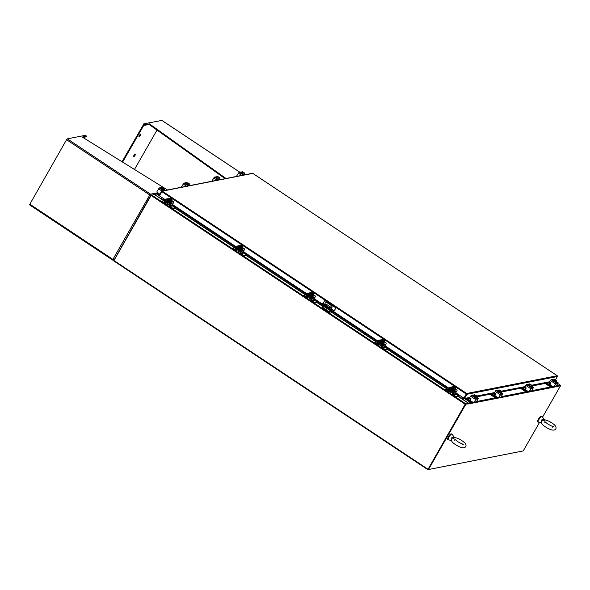 <?xml version="1.0" encoding="UTF-8"?>
<svg xmlns="http://www.w3.org/2000/svg" width="590" height="590" viewBox="0 0 590 590"><rect width="100%" height="100%" fill="white"/><g stroke="black" fill="none" stroke-linecap="round" stroke-linejoin="round"><path stroke-width="0.89" d="M329.766 309.322A0.406 0.384 -101.1 0 0 329.235 308.968M331.499 311.616L329.176 312.42L329.987 310.657M330.481 309.802L331.698 307.678A1.63 1.527 -101.1 0 0 331.167 305.436L327.236 302.818A1.63 1.527 -101.1 0 0 325.134 303.319L323.925 305.436M323.431 306.298L322.789 307.412L329.353 311.771M329.146 312.368L322.619 308.061L322.789 307.412M331.167 305.436L327.236 302.818M331.462 311.601L329.486 311.992L330.105 310.731M330.599 309.875L331.698 307.678M324.743 305.981L325.709 304.293A0.406 0.376 78.9 0 1 326.233 304.167L330.503 307.007A0.406 0.376 78.9 0 1 330.629 307.567L330.238 308.253L328.652 308.577M324.854 306.062L325.887 304.256M326.226 302.574A1.63 1.527 78.9 0 1 327.413 302.781M331.351 305.399A1.63 1.527 78.9 0 1 331.875 307.641M331.042 311.358L331.359 310.805L321.344 303.924L322.885 303.599L324.751 300.45L336.101 307.803L333.697 311.542L332.214 311.83L321.557 305.052L321.026 304.477L321.344 304.005M331.359 310.805L332.531 311.284L334.014 310.989L331.079 309.042M336.101 307.803L334.014 310.989M324.751 300.45L335.872 307.847M324.22 304.919L323.01 304.565L323.652 305.259L330.54 309.839L332.023 310.362L330.901 309.344M329.486 308.408L325.164 305.531M309.3 296.158L309.839 297.124L311.483 297.581M309.293 296.173L308.931 295.929L308.364 296.918A1.21 1.128 78.9 0 1 307.626 297.456L306.49 297.685A1.21 1.128 -101.1 0 0 307.228 297.139L308.364 296.918M309.403 294.602L309.293 294.786A1.143 1.069 78.9 0 1 309.669 294.786M306.579 294.926L303.577 295.221L303.68 296.187L305.679 297.515A1.21 1.128 -101.1 0 0 306.49 297.685M308.644 295.723L307.973 295.848L307.228 297.139M307.973 295.848A0.524 0.487 78.9 0 1 308.622 295.679M312.199 297.692A1.143 1.069 -101.1 0 0 311.719 297.013L308.939 295.17A1.143 1.069 -101.1 0 0 307.471 295.516L306.734 296.814M303.983 295.664L305.657 296.785M303.68 296.187L303.577 295.28M311.542 300.686L314.433 302.382L317.029 301.874L314.271 300.155L311.542 300.686A0.59 0.546 78.9 0 1 311.461 300.627L312.457 300.428L313.769 298.673M314.433 302.382L314.138 302.899L316.727 302.39L317.029 301.874M314.138 302.899L311.24 301.21A1.21 1.128 -101.1 0 1 310.849 299.55L311.594 298.26A0.524 0.487 78.9 0 0 311.424 297.537L312.589 296.844M308.408 296.977L308.622 296.475M308.43 296.962L308.688 296.35M308.909 295.177L308.607 295.693L311.424 297.537M311.387 297.544L311.69 297.021M312.427 300.133L312.803 300.443M313.327 294.934A1.63 0.391 -150.2 0 1 313.32 295.037L313.165 295.31A1.63 0.391 -150.2 0 1 311.181 294.609A1.63 0.391 -150.2 0 1 310.333 293.687L310.488 293.414A1.63 0.391 -150.2 0 1 310.583 293.355M312.044 294.742A1.63 0.391 -150.2 0 1 311.336 294.336A1.63 0.391 -150.2 0 1 310.775 293.901M310.746 293.872A1.63 0.391 -150.2 0 1 310.488 293.414M313.231 295.103L313.769 294.167L312.199 293.414L311.889 293.96L311.491 293.702L311.808 293.156L311.114 292.404L310.746 293.879L312.073 294.757A1.645 0.398 29.8 0 0 312.073 294.764L313.231 295.103A1.63 0.391 -150.2 0 1 312.095 294.764M309.462 296.844L308.836 297.943L309.263 298.4L310.252 298.747L310.878 297.655M312.073 294.757L312.612 293.82L312.073 294.764M311.284 292.942L310.746 293.879L311.284 292.942M312.582 293.333L312.796 292.95L311.114 292.404M313.769 294.167L313.6 293.628M313.194 293.872L312.199 293.414M313.755 293.813L313.305 293.901M312.796 292.95L311.815 293.142L311.269 292.588M311.491 293.702L312.103 293.577M312.213 293.407L313.187 293.215L313.74 293.768M311.255 292.544L311.704 292.456M312.014 295.081L310.539 294.1M311.373 300.568L311.078 299.661L311.572 299.993L313.054 297.412A0.944 0.885 -101.1 0 0 312.752 296.106L308.548 293.319A0.944 0.885 -101.1 0 0 307.331 293.606L305.856 296.195L306.35 296.527L308.032 293.798L312.449 296.63L311.078 299.661M306.35 296.527L306.24 297.154M312.752 296.106L314.942 295.679L313.467 294.69M310.812 292.935L308.548 293.319M314.942 295.679A0.944 0.885 78.9 0 1 315.252 296.977L313.895 298.754M307.914 293.186L310.104 292.758A0.944 0.885 78.9 0 1 310.746 292.883M306.151 297.094L305.856 296.195M311.572 299.993L311.461 300.627M450.981 390.329L451.527 391.303L453.164 391.76M450.605 390.123L450.967 390.366L450.613 390.108L450.045 391.096A1.21 1.128 78.9 0 1 449.307 391.635L448.179 391.856A1.21 1.128 -101.1 0 0 448.916 391.318L450.045 391.096M451.084 388.781L450.981 388.965A1.143 1.069 78.9 0 1 451.357 388.957M448.267 389.105L445.258 389.4L445.369 390.366L447.36 391.694A1.21 1.128 -101.1 0 0 448.179 391.856M450.325 389.894L449.654 390.027L448.916 391.318M449.654 390.027A0.524 0.487 78.9 0 1 450.303 389.85M450.59 389.348L450.295 389.872L453.076 391.723L453.371 391.2L450.627 389.348A1.143 1.069 -101.1 0 0 449.16 389.695L448.415 390.986M445.671 389.843L447.345 390.956M450.849 391.546L450 391.17M445.369 390.366L445.258 389.459M453.223 394.865L456.122 396.554L458.71 396.045L455.952 394.327L453.223 394.865A0.59 0.546 78.9 0 1 453.142 394.806M456.122 396.554L455.819 397.077L458.415 396.569L458.71 396.045M455.819 397.077L452.928 395.389A1.21 1.128 -101.1 0 1 452.537 393.729L453.275 392.431A0.524 0.487 78.9 0 0 453.105 391.716L454.278 391.023M453.887 391.871A1.143 1.069 -101.1 0 0 453.408 391.192L453.371 391.2M450.096 391.155L450.303 390.646M454.116 394.312L454.492 394.614M455.015 389.112A1.63 0.391 -150.2 0 1 455.008 389.208L454.846 389.481A1.63 0.391 -150.2 0 1 452.869 388.788A1.63 0.391 -150.2 0 1 452.014 387.866L452.176 387.586A1.63 0.391 -150.2 0 1 452.272 387.527L453.754 388.935A1.63 0.391 -150.2 0 1 453.024 388.508A1.63 0.391 -150.2 0 1 452.456 388.073M452.427 388.043A1.63 0.391 -150.2 0 1 452.176 387.586M454.89 389.275A1.63 0.391 -150.2 0 1 453.784 388.943M451.151 391.023L450.524 392.114L450.944 392.579L451.94 392.925L452.567 391.826M453.754 388.935A1.645 0.398 29.8 0 0 453.762 388.935L454.912 389.282L455.45 388.345L454.293 387.999L453.762 388.935L454.293 387.999L453.887 387.593L453.57 388.139L452.973 387.121L452.434 388.058L452.803 386.583L452.265 387.519M454.271 387.512L454.477 387.128L452.803 386.583M455.45 388.345L455.288 387.807M454.883 388.05L453.894 387.578L454.875 387.387L455.421 387.94M455.436 387.991L454.986 388.08M454.477 387.128L453.503 387.32L452.95 386.767M453.179 387.873L453.791 387.755M452.936 386.716L453.386 386.627M453.703 389.252L452.183 388.375M453.061 394.747L452.759 393.84L453.091 394.791L454.138 394.607L455.458 392.851M453.26 394.172L454.735 391.59A0.944 0.885 -101.1 0 0 454.433 390.285L450.236 387.497A0.944 0.885 -101.1 0 0 449.02 387.785L447.537 390.366L448.039 390.698L449.72 387.969L454.138 390.809L452.759 393.84M448.039 390.698L447.928 391.332M454.433 390.285L456.63 389.857L455.148 388.869M452.5 387.106L450.236 387.497M456.63 389.857A0.944 0.885 78.9 0 1 456.933 391.155L455.576 392.933M449.595 387.365L451.793 386.929A0.944 0.885 78.9 0 1 452.434 387.062M447.84 391.273L447.537 390.366M380.137 343.247L380.683 344.213L382.32 344.671M380.13 343.255L379.768 343.019L379.208 344.007A1.21 1.128 78.9 0 1 378.463 344.545L377.334 344.767A1.21 1.128 -101.1 0 0 378.072 344.228L379.208 344.007M380.24 341.691L380.137 341.876A1.143 1.069 78.9 0 1 380.513 341.876M377.423 342.016L374.414 342.311L374.525 343.277L376.523 344.604A1.21 1.128 -101.1 0 0 377.334 344.767M379.481 342.805L378.81 342.938L378.072 344.228M378.81 342.938A0.524 0.487 78.9 0 1 379.466 342.768M379.746 342.266L379.451 342.783L382.231 344.634L382.534 344.11L379.783 342.259A1.143 1.069 -101.1 0 0 378.315 342.606L377.578 343.896M374.827 342.753L376.501 343.867M374.525 343.277L374.414 342.37M382.379 347.776L385.277 349.464L387.873 348.956L385.108 347.245L382.379 347.776A0.59 0.546 78.9 0 1 382.305 347.717L383.294 347.517L384.614 345.762M385.277 349.464L384.975 349.988L387.571 349.479L387.873 348.956M384.975 349.988L382.084 348.299A1.21 1.128 -101.1 0 1 381.693 346.64L382.431 345.349A0.524 0.487 78.9 0 0 382.268 344.626L383.434 343.933M383.043 344.781A1.143 1.069 -101.1 0 0 382.563 344.103L382.534 344.11M379.252 344.066L379.459 343.564M383.271 347.222L383.648 347.532M384.171 342.023A1.63 0.391 -150.2 0 1 384.164 342.119L384.001 342.399A1.63 0.391 -150.2 0 1 382.025 341.699A1.63 0.391 -150.2 0 1 381.177 340.777L381.332 340.504A1.63 0.391 -150.2 0 1 381.428 340.445L384.075 342.193L384.606 341.256L383.456 340.909L382.917 341.846L383.448 340.909L382.335 340.791L382.645 340.246L382.128 340.032L381.59 340.968L381.959 339.493L381.42 340.43M382.888 341.831A1.63 0.391 -150.2 0 1 382.18 341.426A1.63 0.391 -150.2 0 1 381.619 340.983M381.582 340.954A1.63 0.391 -150.2 0 1 381.332 340.504M384.046 342.185A1.63 0.391 -150.2 0 1 382.94 341.853M380.307 343.933L379.68 345.025L380.1 345.489L381.096 345.836L381.723 344.744M383.426 340.423L383.64 340.039L381.959 339.493M384.606 341.256L384.444 340.718M384.038 340.961L383.043 340.504L384.031 340.305L384.577 340.858M384.592 340.902L384.142 340.991M383.64 340.039L382.659 340.231L382.114 339.678M382.335 340.791L382.947 340.666M382.099 339.634L382.549 339.545M382.858 342.171L381.339 341.286M382.217 347.658L381.914 346.75L382.416 347.082L383.898 344.501A0.944 0.885 -101.1 0 0 383.589 343.196L379.392 340.408A0.944 0.885 -101.1 0 0 378.175 340.695L376.693 343.277L377.194 343.609L378.876 340.88L383.294 343.719L381.914 346.75M377.194 343.609L377.084 344.243M383.589 343.196L385.786 342.768L384.304 341.78M381.656 340.017L379.392 340.408M385.786 342.768A0.944 0.885 78.9 0 1 386.089 344.066L384.732 345.843M378.758 340.275L380.948 339.847A0.944 0.885 78.9 0 1 381.59 339.973M376.995 344.184L376.693 343.277M382.416 347.082L382.305 347.717M522.438 387.873L524.68 389.363L525.609 389.12M526.147 387.873L525.484 389.039M521.309 388.095L526.759 391.487L526.457 392.011L527.925 391.325M527.77 391.222L524.68 389.363M526.759 391.487L527.622 391.318M526.457 392.011L525.557 391.642L525.86 391.118M520.469 388.264L525.557 391.642M525.985 388.168L525.432 387.8M529.599 391.118L530.602 391.155M530.019 390.846L531.089 388.53M525.683 388.685L524.001 387.571M531.347 386.671A1.63 0.391 -150.2 0 1 531.347 386.789A1.63 0.391 -150.2 0 1 531.243 386.848A1.63 0.391 -150.2 0 1 529.547 386.207A1.63 0.391 -150.2 0 1 528.515 385.167A1.63 0.391 -150.2 0 1 528.618 385.108M531.398 386.575A1.63 0.391 -150.2 0 1 530.963 386.524L531.524 386.413A1.63 0.391 -150.2 0 1 531.501 386.516A1.63 0.391 -150.2 0 1 531.398 386.575M530.919 386.509A1.63 0.391 -150.2 0 1 529.547 385.83M529.503 385.801A1.63 0.391 -150.2 0 1 528.67 385.012M530.948 386.524L531.487 385.587L530.948 386.524L528.655 384.997L529.193 384.06L528.655 384.997M531.524 386.413L532.062 385.476A1.645 0.398 29.8 0 0 532.062 385.469L529.761 383.95M532.062 385.476L531.428 385.993L531.745 385.447L530.056 384.879L529.518 385.816M529.643 384.326L530.056 384.879M529.562 383.987L531.915 385.418M531.73 384.997L531.9 385.395M531.745 385.447L530.897 385.159M529.466 383.928L531.73 385.432M530.764 385.093L529.724 384.4M531.406 386.686L531.723 387.173L530.698 386.76M525.83 387.578L524.894 388.006L524.503 387.409L526.479 384.466L531.568 387.851L529.304 391.295L531.273 388.368L533.102 388.021L531.774 390.809L533.449 387.505L531.568 387.851M531.774 390.809A0.819 0.76 78.9 0 1 531.273 391.17L531.059 391.214A0.819 0.76 -101.1 0 1 530.506 391.104L529.857 390.669M531.059 391.214A0.819 0.76 -101.1 0 0 531.561 390.853M529.525 391.251A0.819 0.76 78.9 0 1 528.913 391.627M528.92 384.533L528.293 384.112L526.479 384.466M528.529 385.322L527.984 384.761L528.515 385.167M525.211 387.925L525.72 387.578L526.11 388.168L525.697 388.891A0.819 0.76 -101.1 0 0 525.956 390.02L528.256 391.546A0.819 0.76 -101.1 0 0 529.304 391.295M491.883 393.869L494.125 395.359L495.047 395.116M495.593 393.869L494.922 395.035M490.747 394.091L496.197 397.483L495.902 398.007L497.363 397.321M497.215 397.218L494.125 395.359M496.197 397.483L497.06 397.313M495.902 398.007L495.003 397.638L495.298 397.114M489.914 394.26L495.003 397.638M495.423 394.164L494.87 393.796M499.037 397.114L500.047 397.151M499.457 396.841L500.534 394.526M495.128 394.68L493.447 393.567M500.785 392.667A1.63 0.391 -150.2 0 1 500.785 392.785A1.63 0.391 -150.2 0 1 500.681 392.844A1.63 0.391 -150.2 0 1 498.985 392.202A1.63 0.391 -150.2 0 1 497.96 391.163A1.63 0.391 -150.2 0 1 498.063 391.104M500.844 392.571A1.63 0.391 -150.2 0 1 500.401 392.52L500.962 392.409A1.63 0.391 -150.2 0 1 500.947 392.512A1.63 0.391 -150.2 0 1 500.844 392.571M500.364 392.505A1.63 0.391 -150.2 0 1 498.985 391.826M499.494 390.875L498.956 391.812L500.394 392.52L500.925 391.583L498.631 390.056L498.093 390.993L498.956 391.812A1.63 0.391 -150.2 0 1 498.115 391.008M499.088 390.322L498.631 390.056L498.093 390.993A1.63 0.391 -150.2 0 1 498.115 390.89A1.63 0.391 -150.2 0 1 498.189 390.838M500.962 392.409L501.5 391.472L501.168 390.993L499.206 389.946M501.5 391.472A1.645 0.398 29.8 0 0 501.5 391.465L500.394 392.52M499 389.983L501.353 391.413M501.168 390.993L501.345 391.391M498.911 389.916L500.335 391.155M500.209 391.089L499.162 390.396M500.844 392.682L501.168 393.169L500.143 392.756M494.649 393.921L495.268 393.567L494.332 394.002L493.941 393.405L495.925 390.462L501.013 393.847L498.749 397.291L500.711 394.363L502.547 394.017L501.212 396.805L502.887 393.5L501.013 393.847M501.212 396.805A0.819 0.76 78.9 0 1 500.718 397.166L500.504 397.21A0.819 0.76 -101.1 0 1 499.951 397.1L499.295 396.664M500.504 397.21A0.819 0.76 -101.1 0 0 500.999 396.849M499.074 397.35L498.948 397.269A0.819 0.76 78.9 0 1 498.351 397.623M498.366 390.528L497.731 390.108L495.925 390.462M497.967 391.318L497.422 390.757L498.108 390.897M495.054 393.611L495.548 394.164L495.135 394.887A0.819 0.76 -101.1 0 0 495.401 396.008L497.695 397.542A0.819 0.76 -101.1 0 0 498.749 397.291M467.265 398.7L469.507 400.19L470.429 399.946M470.975 398.7L470.304 399.865M465.237 398.324L471.58 402.314L471.285 402.837L472.752 402.151M472.597 402.048L469.507 400.19M471.58 402.314L472.443 402.144M471.285 402.837L470.385 402.469L470.68 401.945M468.6 403.833L465.377 404.128L468.644 403.892A0.575 0.538 -101.1 0 0 468.46 403.103L462.162 398.921L464.382 398.486L470.385 402.469M470.805 398.988L470.26 398.626M474.419 401.945L475.429 401.982M474.839 401.672L475.916 399.356M470.51 399.511L468.829 398.398M476.174 397.498A1.63 0.391 -150.2 0 1 476.167 397.616A1.63 0.391 -150.2 0 1 476.064 397.675A1.63 0.391 -150.2 0 1 474.367 397.033A1.63 0.391 -150.2 0 1 473.342 395.993A1.63 0.391 -150.2 0 1 473.446 395.934M476.55 395.816L474.463 394.717L476.882 396.296L476.255 396.819L476.565 396.274L474.013 394.887L473.482 395.824L476.344 397.24A1.63 0.391 -150.2 0 1 476.329 397.343A1.63 0.391 -150.2 0 1 476.226 397.402A1.63 0.391 -150.2 0 1 475.783 397.343M475.747 397.336A1.63 0.391 -150.2 0 1 474.367 396.657M474.876 395.706L474.338 396.642A1.63 0.391 -150.2 0 1 473.497 395.838M474.471 395.152L474.013 394.887L473.482 395.824A1.63 0.391 -150.2 0 1 473.497 395.72A1.63 0.391 -150.2 0 1 473.571 395.669M476.344 397.24L476.882 396.296M476.314 396.414L475.776 397.35L476.307 396.414A1.645 0.398 -150.2 0 1 476.307 396.414M474.294 394.747L475.717 395.986M475.592 395.92L474.544 395.226M476.226 397.513L476.55 397.999L475.525 397.586M470.031 398.751L470.65 398.398L469.714 398.833L469.323 398.235L471.307 395.293L476.396 398.67L474.131 402.115L476.093 399.194L477.907 398.84L476.595 401.635L478.276 398.324L476.396 398.67M476.595 401.635A0.819 0.76 78.9 0 1 476.101 401.997L475.887 402.041A0.819 0.76 -101.1 0 1 475.334 401.93L474.677 401.495M475.887 402.041A0.819 0.76 -101.1 0 0 476.381 401.679M474.345 402.078A0.819 0.76 78.9 0 1 473.741 402.454M473.748 395.352L473.114 394.939L471.307 395.293M473.35 396.148L472.804 395.58L473.49 395.728M470.437 398.442L470.931 398.995L470.518 399.718A0.819 0.76 -101.1 0 0 470.783 400.839L473.084 402.373A0.819 0.76 -101.1 0 0 474.131 402.115M547.055 383.043L549.297 384.533L550.227 384.297M550.765 383.043L550.101 384.208M545.927 383.271L551.377 386.656L551.075 387.18L552.542 386.494M552.388 386.391L549.297 384.533M551.377 386.656L552.233 386.487M551.075 387.18L550.175 386.811L550.477 386.295M545.086 383.434L550.175 386.811M550.603 383.338L550.05 382.969M554.209 386.288L555.22 386.325M554.637 386.015L555.706 383.699M550.3 383.854L548.619 382.74M555.964 381.841A1.63 0.391 -150.2 0 1 555.964 381.959A1.63 0.391 -150.2 0 1 555.861 382.018A1.63 0.391 -150.2 0 1 554.165 381.376A1.63 0.391 -150.2 0 1 553.132 380.336A1.63 0.391 -150.2 0 1 553.236 380.277M556.127 381.582A1.63 0.391 -150.2 0 1 556.119 381.686A1.63 0.391 -150.2 0 1 556.016 381.745A1.63 0.391 -150.2 0 1 555.581 381.693M555.537 381.678A1.63 0.391 -150.2 0 1 554.165 381M554.113 380.97A1.63 0.391 -150.2 0 1 553.287 380.181L555.566 381.693L556.672 380.646L555.566 381.693L556.105 380.757L555.382 380.262L554.674 380.049L554.135 380.985M553.273 380.167L553.811 379.23L553.273 380.167M556.672 380.646L554.379 379.119M554.261 379.495L554.674 380.049M554.18 379.156L556.532 380.587M556.348 380.167L556.518 380.565M556.363 380.616L555.514 380.329M554.084 379.097L556.348 380.602M555.382 380.262L554.342 379.569M556.023 381.855L556.341 382.342L555.315 381.937M549.828 383.094L550.448 382.748L549.511 383.175L549.12 382.578L551.097 379.636L556.186 383.021L553.922 386.465L555.891 383.544L557.698 383.183L556.392 385.978L558.066 382.674L556.186 383.021M556.392 385.978A0.819 0.76 78.9 0 1 555.891 386.347L555.677 386.384A0.819 0.76 -101.1 0 1 555.124 386.273L554.475 385.838M555.677 386.384A0.819 0.76 -101.1 0 0 556.178 386.022M554.135 386.421A0.819 0.76 78.9 0 1 553.531 386.797M553.538 379.702L552.911 379.281L551.097 379.636M553.147 380.491L552.601 379.93L553.132 380.336M550.234 382.785L550.728 383.345L550.315 384.06A0.819 0.76 -101.1 0 0 550.573 385.189L552.874 386.716A0.819 0.76 -101.1 0 0 553.922 386.465M159.484 195.732L159.145 195.511L161.549 191.322L161.889 191.551M466.469 393.906L466.705 393.493L466.897 394.282L466.395 393.98L463.998 398.169L459.684 395.448M163.349 198.476L159.411 195.858L162.28 191.145L466.705 393.493L466.395 393.98M463.829 398.206L466.225 394.009L161.808 191.669M466.705 393.493L557.211 375.742L557.388 376.531L555.618 379.621M557.388 376.531L466.897 394.282L464.492 398.471L466.196 398.139L467.088 398.25L467.081 398.737L466.24 398.751L466.248 398.265M466.506 394.024L464.101 398.213L464.492 398.471M252.041 173.571L252.778 173.394L252.712 173.836L252.778 173.394L162.28 191.145M163.047 198.963L165.207 200.194M459.817 395.661L459.522 396.03L458.961 395.448L459.249 395.079L459.89 395.588M455.613 393.427L459.544 396.067L460.001 395.654M163.039 198.852L163.755 198.668L163.467 199.037M458.961 395.448L455.709 393.287M448.584 388.552L384.872 346.197M377.74 341.463L332.944 311.69M321.321 303.961L314.028 299.115M306.896 294.373L243.183 252.026M236.052 247.284L172.339 204.936M459.249 395.079L455.945 392.881M448.813 388.139L385.1 345.792M377.969 341.05L333.601 311.557M321.911 303.791L314.264 298.702M307.132 293.968L243.419 251.613M236.288 246.878L172.575 204.531M165.443 199.789L163.755 198.668M465.724 398.228A0.575 0.538 -101.1 0 0 466.24 398.751M549.091 382.645L531.723 386.052M524.473 387.475L501.168 392.048M493.911 393.471L476.55 396.878M469.293 398.302L467.081 398.737M549.393 382.106L532.04 385.506M524.775 386.937L501.478 391.502M494.214 392.933L476.86 396.332M469.596 397.756L467.088 398.25M462.206 397.122L461.439 398.457L458.467 396.487M462.309 397.195L461.439 398.678M163.836 200.644L161.335 198.992L162.103 197.65M427.809 469.625L113.752 260.898L427.824 469.662L465.163 404.239L151.092 195.474L154.307 194.412L163.688 200.674M465.163 404.239L468.386 403.176L461.277 398.567M458.408 396.569L461.284 398.552M465.407 404.128L468.386 403.176M556.842 385.196L557.572 385.676L560.352 385.145L557.83 383.463M542.564 417.123L560.5 385.808L557.609 386.037L560.08 385.55M465.377 404.128L428.075 469.264L465.333 404.202M151.092 195.474L113.752 260.898M560.352 385.145L560.22 385.617M427.824 469.662L522.629 451.048M161.638 197.34L160.812 198.616L154.521 194.435A0.575 0.538 -101.1 0 0 153.865 194.501M162.029 197.606L161.313 198.852A0.575 0.538 -101.1 0 1 161.1 199.059M113.892 260.426L150.907 195.113M461.675 398.715A0.575 0.538 -101.1 0 1 461.741 398.538L462.457 397.291M464.337 398.368L462.132 398.803L462.848 397.549M556.79 385.285L557.358 385.661A0.575 0.538 78.9 0 1 557.543 386.45L557.602 386.317M560.5 385.808L557.668 386.362M465.768 404.393L428.465 469.522L523.197 450.937L539.533 422.418M428.075 469.264L428.465 469.522M219.369 179.301A1.63 0.391 -150.2 0 1 219.369 179.419A1.63 0.391 -150.2 0 1 219.266 179.485A1.63 0.391 -150.2 0 1 217.57 178.836A1.63 0.391 -150.2 0 1 216.537 177.804A1.63 0.391 -150.2 0 1 216.641 177.738M219.532 179.043A1.63 0.391 -150.2 0 1 219.524 179.146A1.63 0.391 -150.2 0 1 219.421 179.205A1.63 0.391 -150.2 0 1 218.986 179.154M218.942 179.139A1.63 0.391 -150.2 0 1 217.57 178.46M217.585 176.617L220.077 178.106L218.971 179.154L217.54 178.446L218.079 177.509L217.216 176.69L216.678 177.627L217.54 178.446A1.63 0.391 -150.2 0 1 216.692 177.649M217.666 176.956L217.216 176.69L216.678 177.627A1.63 0.391 -150.2 0 1 216.692 177.524A1.63 0.391 -150.2 0 1 216.766 177.472M218.079 177.509L219.51 178.217L218.971 179.154L220.077 178.106M219.753 177.627L217.784 176.58M218.787 177.723L217.747 177.03M217.489 176.558L219.768 178.084M219.753 178.062L218.919 177.789M216.552 177.951L216.102 177.45L216.678 177.553M219.428 179.316L219.864 179.692M219.428 179.78L218.72 179.397M212.164 181.204A0.819 0.76 -101.1 0 1 212.238 180.54L214.502 177.096L216.412 176.808M188.807 185.297A1.63 0.391 -150.2 0 1 188.807 185.415A1.63 0.391 -150.2 0 1 188.704 185.481A1.63 0.391 -150.2 0 1 187.008 184.832A1.63 0.391 -150.2 0 1 185.975 183.8A1.63 0.391 -150.2 0 1 186.079 183.733M188.97 185.039A1.63 0.391 -150.2 0 1 188.97 185.142A1.63 0.391 -150.2 0 1 188.866 185.201A1.63 0.391 -150.2 0 1 188.424 185.149L189.523 184.102L188.417 185.149A1.645 0.398 29.8 0 1 188.409 185.149A1.63 0.391 -150.2 0 1 187.008 184.456L188.409 185.149L188.947 184.213L187.111 182.952L186.654 182.686L186.116 183.623L186.978 184.441L187.517 183.505M186.964 184.427A1.63 0.391 -150.2 0 1 186.138 183.645M186.116 183.623L186.912 182.553L189.206 184.08M189.523 184.102L187.937 182.789L189.375 184.043M187.111 182.952L186.934 182.553M188.232 183.719L187.185 183.025M189.191 183.623L189.368 184.021M189.198 184.058L188.358 183.785M185.99 183.947L185.54 183.446L186.123 183.549M188.866 185.312L189.302 185.688M188.874 185.776L188.158 185.393M181.609 187.2A0.819 0.76 -101.1 0 1 181.676 186.536L183.94 183.092L185.857 182.804M243.987 174.47A1.63 0.391 -150.2 0 1 243.987 174.588A1.63 0.391 -150.2 0 1 243.884 174.655A1.63 0.391 -150.2 0 1 242.188 174.006A1.63 0.391 -150.2 0 1 241.155 172.973A1.63 0.391 -150.2 0 1 241.258 172.907M244.149 174.212A1.63 0.391 -150.2 0 1 244.142 174.316A1.63 0.391 -150.2 0 1 244.039 174.382A1.63 0.391 -150.2 0 1 243.604 174.323L244.695 173.276L243.589 174.323L244.127 173.386L242.284 172.125L241.834 171.86L241.295 172.804A1.63 0.391 -150.2 0 1 241.31 172.693A1.63 0.391 -150.2 0 1 241.384 172.641M243.559 174.308A1.63 0.391 -150.2 0 1 242.188 173.63M242.136 173.6A1.63 0.391 -150.2 0 1 241.31 172.818M242.284 172.125L241.834 171.86L241.295 172.796A1.645 0.398 29.8 0 0 241.295 172.804L243.589 174.323M242.158 173.622L242.689 172.678M244.695 173.276L242.261 171.69L244.562 173.047M243.405 172.9L242.365 172.199M242.106 171.727L243.537 172.959M241.17 173.121L240.72 172.627L241.295 172.722M244.046 174.485L244.481 174.861M244.046 174.95L243.338 174.566M236.782 176.373A0.819 0.76 -101.1 0 1 236.856 175.709L239.12 172.265L241.03 171.978M159.816 194.346L157.84 193.033L156.933 193.232L159.411 195.047M157.338 193.675L157.043 194.191L159.447 195.799M157.043 194.191L156.933 193.284M164.19 190.128A1.63 0.391 -150.2 0 1 164.19 190.245A1.63 0.391 -150.2 0 1 164.086 190.312A1.63 0.391 -150.2 0 1 162.39 189.663A1.63 0.391 -150.2 0 1 161.358 188.623A1.63 0.391 -150.2 0 1 161.468 188.564M164.359 189.869A1.63 0.391 -150.2 0 1 164.352 189.973A1.63 0.391 -150.2 0 1 164.249 190.032A1.63 0.391 -150.2 0 1 163.806 189.98L164.905 188.933L163.799 189.98L164.33 189.043L162.036 187.517L161.498 188.453L163.799 189.98M163.769 189.965A1.63 0.391 -150.2 0 1 162.39 189.287M162.346 189.257A1.63 0.391 -150.2 0 1 161.52 188.468L162.316 187.384L164.588 188.903M162.361 189.272L162.899 188.335M164.905 188.933L163.319 187.62L164.758 188.874M162.493 187.782L162.316 187.384M163.614 188.549L162.567 187.856M164.573 188.453L164.75 188.852M164.581 188.889L163.74 188.616M161.372 188.778L160.923 188.276L161.505 188.38M164.249 190.142L164.684 190.518M164.256 190.607L163.541 190.223M159.934 194.14A0.819 0.76 -101.1 0 1 159.625 194.014L157.323 192.488A0.819 0.76 -101.1 0 1 157.065 191.367L159.329 187.922L161.24 187.635M167.612 201.979L168.157 202.945L169.795 203.41M167.25 201.736L166.675 202.746A1.21 1.128 78.9 0 1 165.938 203.285L164.809 203.506A1.21 1.128 -101.1 0 0 165.547 202.967L166.675 202.746M167.221 200.998L166.918 201.522L169.706 203.366L170.001 202.849L167.258 200.991A1.143 1.069 -101.1 0 0 166.483 200.836L167.619 200.607A1.143 1.069 78.9 0 1 167.988 200.607M164.89 200.748L161.889 201.05L161.999 202.009L163.991 203.336A1.21 1.128 -101.1 0 0 164.809 203.506M166.955 201.544L166.284 201.677L165.547 202.967M166.284 201.677A0.524 0.487 78.9 0 1 166.933 201.5M166.483 200.836A1.143 1.069 -101.1 0 0 165.783 201.345L165.045 202.636M162.294 201.492L163.976 202.606M166.719 202.805L167.044 202.267L166.631 202.82M161.999 202.009L161.889 201.102M169.854 206.515L172.752 208.204L175.341 207.695L172.582 205.976L169.854 206.515A0.59 0.546 78.9 0 1 169.773 206.448L170.768 206.257L172.088 204.494M172.752 208.204L172.45 208.727L175.046 208.218L175.341 207.695M172.45 208.727L169.551 207.031A1.21 1.128 -101.1 0 1 169.168 205.372L169.905 204.081A0.524 0.487 78.9 0 0 169.736 203.366L170.908 202.672M170.517 203.52A1.143 1.069 -101.1 0 0 170.038 202.842L170.001 202.849M170.739 205.954L171.122 206.264M171.638 200.755A1.63 0.391 -150.2 0 1 171.631 200.858L171.476 201.131A1.63 0.391 -150.2 0 1 169.492 200.43A1.63 0.391 -150.2 0 1 168.644 199.508L168.806 199.236A1.63 0.391 -150.2 0 1 168.895 199.177L171.543 200.925L172.081 199.988L170.923 199.649L170.385 200.585L170.923 199.649L169.809 199.523L170.119 198.978L169.596 198.764L169.065 199.7A1.645 0.398 29.8 0 0 169.065 199.7L169.566 198.365L168.895 199.162M170.355 200.563A1.63 0.391 -150.2 0 1 169.655 200.157A1.63 0.391 -150.2 0 1 169.087 199.722M169.057 199.693A1.63 0.391 -150.2 0 1 168.806 199.236M171.52 200.917A1.63 0.391 -150.2 0 1 170.407 200.593M167.781 202.665L167.147 203.764L167.575 204.221L168.563 204.575L169.197 203.476M170.894 199.155L171.107 198.778L169.433 198.225M172.081 199.988L171.911 199.45M171.513 199.693L170.51 199.236L171.498 199.037L172.051 199.59M172.066 199.641L171.616 199.73M170.119 198.978L169.581 198.417M171.107 198.778L170.134 198.97M169.809 199.523L170.422 199.405M169.566 198.365L170.016 198.277M170.333 200.902L168.806 200.025M169.691 206.389L169.389 205.482L169.891 205.814L171.366 203.233A0.944 0.885 -101.1 0 0 171.063 201.935L166.867 199.14A0.944 0.885 -101.1 0 0 165.65 199.435L164.168 202.016L164.669 202.348L166.343 199.619L170.761 202.451L169.389 205.482M164.669 202.348L164.558 202.975M171.063 201.935L173.261 201.5L171.779 200.519M169.131 198.756L166.867 199.14M173.261 201.5A0.944 0.885 78.9 0 1 173.563 202.805L172.206 204.575M166.225 199.007L168.423 198.579A0.944 0.885 78.9 0 1 169.057 198.712M164.47 202.923L164.168 202.016M169.891 205.814L169.78 206.448M238.456 249.069L239.002 250.035L240.639 250.492M238.072 248.862L238.434 249.098L238.087 248.84L237.519 249.835A1.21 1.128 78.9 0 1 236.782 250.374L235.646 250.595A1.21 1.128 -101.1 0 0 236.391 250.057L237.519 249.835M238.065 248.088L237.763 248.611L240.543 250.455L240.845 249.931L238.094 248.08A1.143 1.069 -101.1 0 0 237.328 247.918L238.456 247.697A1.143 1.069 78.9 0 1 238.832 247.697M235.734 247.837L232.733 248.132L232.844 249.098L234.835 250.426A1.21 1.128 -101.1 0 0 235.646 250.595M237.8 248.633L237.128 248.766L236.391 250.057M237.128 248.766A0.524 0.487 78.9 0 1 237.777 248.589M237.328 247.918A1.143 1.069 -101.1 0 0 236.627 248.434L235.889 249.725M233.139 248.574L234.82 249.695M232.844 249.098L232.733 248.191M240.698 253.604L243.589 255.293L246.185 254.784L243.427 253.066L240.698 253.604A0.59 0.546 78.9 0 1 240.617 253.538L241.612 253.346L242.925 251.583M243.589 255.293L243.294 255.817L245.89 255.308L246.185 254.784M243.294 255.817L240.395 254.12A1.21 1.128 -101.1 0 1 240.005 252.461L240.75 251.17A0.524 0.487 78.9 0 0 240.58 250.448L241.745 249.754M241.362 250.61A1.143 1.069 -101.1 0 0 240.882 249.931L240.845 249.931M237.564 249.887L237.777 249.386M241.583 253.044L241.966 253.353M242.483 247.844A1.63 0.391 -150.2 0 1 242.475 247.948L242.32 248.22A1.63 0.391 -150.2 0 1 240.337 247.52A1.63 0.391 -150.2 0 1 239.488 246.598L239.643 246.325A1.63 0.391 -150.2 0 1 239.739 246.266L242.387 248.014A1.63 0.391 -150.2 0 1 241.251 247.682L241.767 246.731L241.229 247.675M241.199 247.653A1.63 0.391 -150.2 0 1 240.499 247.247A1.63 0.391 -150.2 0 1 239.931 246.812M239.901 246.782A1.63 0.391 -150.2 0 1 239.643 246.325M238.618 249.754L237.991 250.853L238.419 251.311L239.407 251.665L240.034 250.566M239.901 246.79L240.44 245.853L239.901 246.79M242.357 246.782L241.354 246.325L242.925 247.077L242.387 248.014M241.354 246.325L241.044 246.871L240.646 246.613L240.963 246.067L240.27 245.315L239.739 246.251M241.738 246.244L241.952 245.86L240.27 245.315M242.925 247.077L242.756 246.539M242.91 246.723L242.46 246.812M241.952 245.86L240.971 246.052L240.425 245.499M240.646 246.613L241.258 246.495M241.369 246.318L242.343 246.126L242.896 246.679M240.41 245.455L240.86 245.366M241.17 247.992L239.651 247.114M240.536 253.479L240.233 252.572L240.727 252.904L242.21 250.322A0.944 0.885 -101.1 0 0 241.907 249.017L237.704 246.229A0.944 0.885 -101.1 0 0 236.487 246.524L235.012 249.105L235.506 249.437L237.187 246.709L241.605 249.541L240.233 252.572M235.506 249.437L235.395 250.064M241.907 249.017L244.098 248.589L242.623 247.608M239.968 245.846L237.704 246.229M244.098 248.589A0.944 0.885 78.9 0 1 244.407 249.894L243.051 251.665M237.069 246.096L239.267 245.669A0.944 0.885 78.9 0 1 239.901 245.801M235.314 250.005L235.012 249.105M240.727 252.904L240.617 253.538M161.859 120.404L143.739 123.871L145.052 124.741L149.462 123.878L225.985 178.49M143.739 123.871L143.414 124.446L144.72 125.316L145.052 124.741M144.72 125.316L149.137 124.446L149.462 123.878M149.137 124.446L225.1 178.667M140.663 134.078A1.63 0.42 123.6 0 0 139.417 135.39A1.63 0.42 123.6 0 0 138.975 136.806A1.63 0.42 123.6 0 0 139.093 136.821A1.63 0.42 123.6 0 0 140.339 135.508A1.63 0.42 123.6 0 0 140.781 134.092A1.63 0.42 123.6 0 0 140.663 134.078M135.25 154.064A1.63 0.42 123.6 0 0 133.996 155.377A1.63 0.42 123.6 0 0 133.561 156.793A1.63 0.42 123.6 0 0 133.672 156.807A1.63 0.42 123.6 0 0 134.926 155.495A1.63 0.42 123.6 0 0 135.361 154.078A1.63 0.42 123.6 0 0 135.25 154.064M143.51 124.505L122.041 161.756M133.62 156.099A1.63 0.42 123.6 0 0 134.749 154.403M139.041 136.113A1.63 0.42 123.6 0 0 140.169 134.417M134.461 169.463L157.021 130.08M144.056 124.874L122.602 162.103M143.363 124.534L143.908 124.903M112.675 260.057L29.5 204.804L66.559 139.712L67.334 138.864L85.358 135.324L86.671 136.194L82.261 137.064L167.501 189.965M150.221 194.744L150.76 195.607L149.772 195.017L150.546 194.169L150.915 195.445L150.221 194.744L150.546 194.169L67.334 138.864M82.88 137.448L86.347 136.769L86.671 136.194M114.04 259.821L112.778 260.124L114.04 259.821L113.494 259.46L112.712 260.109L112.904 259.401L114.069 259.681M113.494 259.46L113.081 259.482M150.76 195.607L66.559 139.712M84.37 138.37L85.159 136.998M543.759 420.707C545.33 419.674 544.917 419.52 542.52 420.227L541.31 421.843M541.384 422.624L541.981 419.556L544.393 419.896L542.092 416.459A3.429 0.892 123.6 0 0 541.782 416.363A3.429 0.892 123.6 0 0 539.068 419.269A3.429 0.892 123.6 0 0 538.316 422.145C536.354 422.447 539.231 416.599 541.244 416.142L542.092 416.459M453.732 438.37C455.303 437.338 454.89 437.183 452.493 437.891L451.291 439.498M451.357 440.288L451.955 437.22L454.366 437.559L452.065 434.122A3.429 0.892 123.6 0 0 451.756 434.026A3.429 0.892 123.6 0 0 449.042 436.932A3.429 0.892 123.6 0 0 448.289 439.808C446.328 440.111 449.204 434.262 451.217 433.805L452.065 434.122M321.867 304.499L321.557 305.052M332.531 311.284L332.214 311.83M323.047 303.422L324.522 304.396M325.451 305.015L330.26 308.216M331.197 308.836L334.176 310.812M329.972 308.305L325.333 305.229M324.397 304.602L322.885 303.599M331.108 310.163L331.388 309.669M310.473 296.94L309.75 296.453M313.231 302.537L313.533 302.014M309.949 294.971L308.939 295.17M308.275 293.857L307.832 293.938M315.252 296.977L313.054 297.412M452.161 391.111L451.431 390.632M454.92 396.716L455.222 396.192M451.638 389.149L450.627 389.348M449.956 388.028L449.514 388.117M456.933 391.155L454.735 391.59M381.317 344.029L380.594 343.542M384.075 349.627L384.378 349.103M380.793 342.06L379.783 342.259M379.112 340.939L378.677 341.027M386.089 344.066L383.898 344.501M533.382 387.49L531.583 386.303M530.786 388.707L525.697 385.329M502.82 393.486L501.028 392.298M500.224 394.703L495.135 391.325M478.202 398.316L476.41 397.122L478.276 398.324M475.606 399.533L470.518 396.148M558 382.667L556.2 381.472M555.404 383.884L550.315 380.498M557.211 375.742L252.778 173.394M549.578 381.782L531.878 385.174M524.96 386.612L501.323 391.17M494.405 392.608L476.705 396.001M469.788 397.431L466.196 398.139M448.496 388.699L384.769 346.337M377.652 341.61L332.708 311.734M321.233 304.108L313.924 299.255M306.807 294.521L243.087 252.166M235.97 247.431L172.243 205.077M165.126 200.342L162.98 198.919M466.262 398.272L469.692 397.594M476.831 396.2L494.309 392.763M501.441 391.369L524.871 386.775M532.003 385.373L549.482 381.944M455.392 394.437L454.735 394.002M453.024 392.874L452.265 392.357M450.9 391.458L450.2 390.993M447.205 389.002L387.623 349.398M384.547 347.355L383.891 346.913M382.187 345.784L381.42 345.275M380.056 344.368L379.363 343.904M376.361 341.912L331.3 311.963M323.254 306.608L316.778 302.309M313.703 300.266L313.047 299.823M311.343 298.695L310.576 298.186M309.212 297.279L308.518 296.814M305.517 294.823L245.934 255.219M242.859 253.176L242.202 252.741M240.499 251.606L239.732 251.097M238.367 250.19L237.674 249.725M234.673 247.734L175.09 208.13M172.022 206.087L171.358 205.652M169.655 204.516L168.888 204.007M167.531 203.1L166.83 202.643M465.635 403.715L455.62 397.055M452.582 395.035L447.81 391.863M444.956 389.968L384.776 349.966M381.737 347.945L376.973 344.774M374.112 342.879L313.932 302.877M310.893 300.856L306.129 297.692M303.275 295.789L243.087 255.787M240.049 253.766L235.285 250.603M232.431 248.7L172.251 208.698M169.205 206.677L164.44 203.513M161.586 201.618L151.564 194.951M166.778 202.731L167.479 203.196M168.836 204.096L169.603 204.605M171.306 205.733L171.874 206.117M175.038 208.218L234.532 247.763M237.623 249.821L238.323 250.278M239.68 251.185L240.447 251.694M242.143 252.822L242.719 253.206M245.882 255.308L305.377 294.853M308.467 296.903L309.16 297.367M310.524 298.274L311.291 298.783M312.988 299.912L313.563 300.295M316.719 302.397L323.202 306.697M331.233 312.036L376.214 341.942M379.311 343.992L380.004 344.457M381.369 345.364L382.136 345.873M383.832 347.001L384.4 347.377M387.564 349.479L447.058 389.031M452.213 392.453L452.973 392.962M454.676 394.091L455.244 394.467M557.823 383.485L560.316 385.137M427.949 469.22L113.87 260.463M156.778 193.992L154.521 194.435M468.46 403.103L470.709 402.66M476.683 401.488L495.327 397.83M501.301 396.657L525.889 391.834M531.856 390.661L550.507 387.003M556.473 385.83L557.358 385.661M557.543 386.45L468.644 403.892M214.502 177.096L218.743 179.913M220.549 179.559L219.605 178.932M216.943 177.162L216.316 176.742M217.135 180.23L213.72 177.959M183.94 183.092L188.18 185.909M189.995 185.555L189.051 184.928M186.388 183.158L185.754 182.738M186.573 186.226L183.158 183.955M239.12 172.265L243.36 175.083M245.167 174.728L244.223 174.102L245.211 174.721M241.753 175.4L238.338 173.128M159.329 187.922L163.563 190.74M165.377 190.386L164.433 189.759M161.771 187.989L161.136 187.568M161.955 191.057L158.54 188.785M168.792 202.761L168.061 202.281M171.55 208.358L171.845 207.835M168.268 200.792L167.258 200.991M166.587 199.678L166.144 199.767M173.563 202.805L171.366 203.233M239.629 249.85L238.906 249.364M242.394 255.448L242.689 254.924M239.105 247.881L238.094 248.08M237.431 246.768L236.988 246.849M244.407 249.894L242.21 250.322M161.763 120.338L239.717 172.147M29.692 204.088L112.904 259.401L149.772 195.017M150.546 194.169L157.729 192.76M542.52 420.227L541.981 419.556M540.883 416.407A2.884 0.745 123.6 0 0 538.493 419.025A2.884 0.745 123.6 0 0 538.11 421.26M452.493 437.891L451.955 437.22M450.856 434.07A2.884 0.745 123.6 0 0 448.474 436.689A2.884 0.745 123.6 0 0 448.083 438.923M322.619 308.061L329.176 312.42M321.344 303.924L321.026 304.477M303.275 295.745L303.577 295.221M309.3 294.786L308.172 295.007M310.001 295.9L310.377 295.251M311.365 296.807L311.734 296.158M311.402 300.62L310.908 300.288M306.181 297.146L305.686 296.814M450.413 390.617L450.118 391.141M444.963 389.924L445.258 389.4M450.989 388.965L449.853 389.186M451.689 390.079L452.058 389.43M453.046 390.986L453.422 390.337M453.091 394.791L452.589 394.459M447.869 391.325L447.368 390.993M379.577 343.528L379.274 344.051M374.119 342.834L374.414 342.311M380.144 341.876L379.016 342.097M380.845 342.989L381.221 342.34M382.209 343.896L382.578 343.247M382.246 347.709L381.752 347.377M377.025 344.236L376.531 343.904M528.36 384.12L528.935 384.503M531.597 386.273L533.449 387.505M497.798 390.115L498.38 390.499M501.043 392.269L502.887 393.5M473.18 394.946L473.763 395.329M552.977 379.289L553.553 379.672M556.215 381.442L558.066 382.674M252.822 173.394L557.248 375.742M161.896 191.064L252.395 173.312M163.002 198.963L165.112 200.364M172.228 205.091L235.956 247.453M243.073 252.181L306.8 294.543M313.917 299.27L321.226 304.13M332.679 311.741L377.644 341.632M384.754 346.36L448.489 388.714M455.598 393.449L459.544 396.067M163.275 198.498L162.988 198.874M156.66 193.859L154.13 194.353M216.382 176.749L216.958 177.133M219.62 178.903L220.594 179.552M185.821 182.745L186.403 183.129M189.066 184.899L190.032 185.548M156.63 193.749L156.933 193.232M161.203 187.576L161.785 187.959M164.448 189.729L165.414 190.378M161.586 201.566L161.889 201.05M168.32 201.728L168.688 201.072M169.677 202.628L170.053 201.979M169.721 206.441L169.219 206.109M164.499 202.967L163.998 202.636M237.888 249.356L237.586 249.872M232.431 248.656L232.733 248.132M239.156 248.818L239.533 248.161M240.521 249.718L240.897 249.069M240.565 253.53L240.064 253.199M235.344 250.057L234.842 249.725M161.83 120.345L239.754 172.14M29.5 204.804L112.712 260.109M541.45 422.846L538.316 422.145M552.572 427.167L553.457 426.504C552.786 426.622 550.795 425.729 547.505 423.841L544.902 421.607L544.784 422.706M541.318 421.828C541.362 423.613 542.748 425.301 545.47 426.895C548.066 428.598 553.686 431.814 555.758 428.989C556.702 427.197 555.411 425.198 551.886 422.978C550.042 421.961 549.482 421.039 544.592 419.741L544.304 419.579M451.424 440.509L448.289 439.808M462.545 444.831L463.43 444.167C462.759 444.285 460.768 443.392 457.479 441.497L454.883 439.27L454.757 440.369M451.291 439.491C451.335 441.276 452.722 442.965 455.443 444.558C458.039 446.261 463.659 449.477 465.731 446.652C466.675 444.86 465.385 442.854 461.859 440.642C460.023 439.624 459.463 438.702 454.566 437.404L454.278 437.242"/></g></svg>
